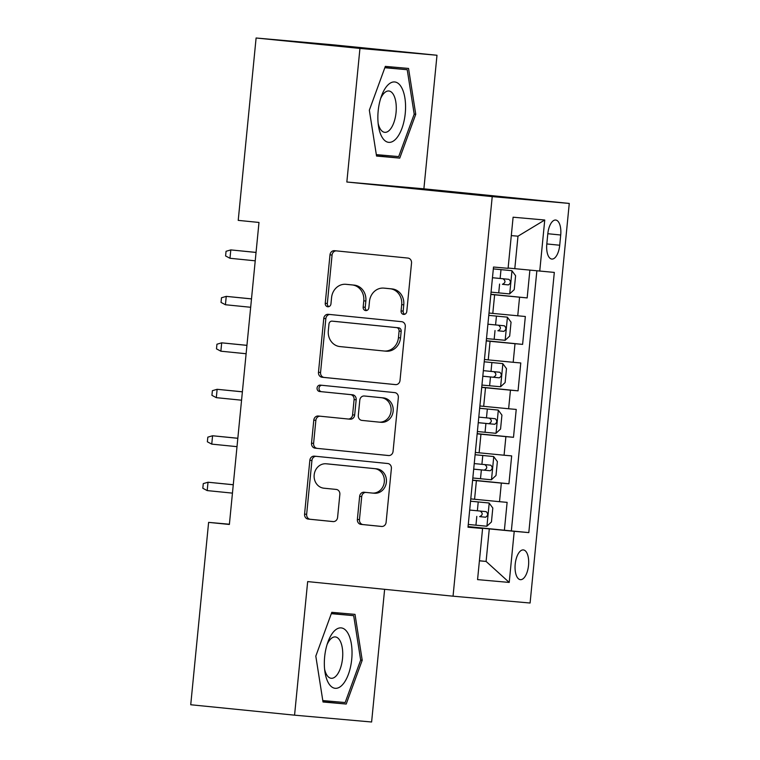 <?xml version="1.0" encoding="UTF-8"?>
<svg xmlns="http://www.w3.org/2000/svg" width="760" height="760" viewBox="0 0 760 760"><rect width="100%" height="100%" fill="white"/><g stroke="black" fill="none" stroke-linecap="round" stroke-linejoin="round"><path stroke-width="1.14" d="M403.617 314.402A3.211 2.869 -84.9 0 0 406.78 311.495L411.53 263.036A4.579 4.094 -84.9 0 0 407.901 258.067L334.514 250.695A4.579 4.094 -84.9 0 0 334.476 250.695A4.579 4.094 -84.9 0 0 329.992 254.847L325.242 303.306A3.211 2.869 -84.9 0 0 330.952 303.876L331.569 297.606A14.668 13.11 -84.9 0 1 345.904 284.306A14.668 13.11 -84.9 0 1 346.047 284.326L352.155 284.933A14.668 13.11 -84.9 0 1 363.774 300.837L363.156 307.106A3.211 2.869 -84.9 0 0 368.866 307.686L369.483 301.416A14.668 13.11 -84.9 0 1 383.819 288.116A14.668 13.11 -84.9 0 1 383.962 288.125L390.079 288.743A14.668 13.11 -84.9 0 1 401.688 304.646L401.08 310.916A3.211 2.869 -84.9 0 0 403.617 314.402M528.533 565.383A14.944 6.688 95.7 0 0 523.355 549.927A14.944 6.688 95.7 0 0 515.204 564.205A14.944 6.688 95.7 0 0 520.372 579.661A14.944 6.688 95.7 0 0 528.533 565.383M357.371 519.422A4.579 4.094 -84.9 0 0 361 524.39L381.587 526.461A4.579 4.094 -84.9 0 0 381.634 526.461A4.579 4.094 -84.9 0 0 386.108 522.31L391.39 468.492A4.579 4.094 -84.9 0 0 387.762 463.524L314.374 456.152A4.579 4.094 -84.9 0 0 314.327 456.152A4.579 4.094 -84.9 0 0 309.852 460.303L304.57 514.121A4.579 4.094 -84.9 0 0 308.199 519.089L333.07 521.588A4.579 4.094 -84.9 0 0 333.117 521.588A4.579 4.094 -84.9 0 0 337.592 517.436L339.853 494.408A4.579 4.094 -84.9 0 0 336.224 489.431L323.893 488.195A12.255 10.963 -84.9 0 1 314.174 474.962A12.255 10.963 -84.9 0 1 326.173 463.79A12.255 10.963 -84.9 0 1 326.287 463.799L374.594 468.644A12.255 10.963 -84.9 0 1 384.313 481.878A12.255 10.963 -84.9 0 1 372.315 493.059A12.255 10.963 -84.9 0 1 372.2 493.05L364.154 492.242A4.579 4.094 -84.9 0 0 364.106 492.233A4.579 4.094 -84.9 0 0 359.632 496.394L357.371 519.422L359.452 519.602A4.579 4.094 -84.9 0 0 363.08 524.581L382.014 526.481M307.667 581.59L294.566 715.169L190.732 704.748L208.611 522.376L229.377 524.466L258.989 222.452L238.222 220.371L256.101 38L359.945 48.431L346.845 182.011L492.223 196.612L453.045 596.192L307.667 581.59M395.494 384.626A4.579 4.094 -84.9 0 0 395.542 384.626A4.579 4.094 -84.9 0 0 400.016 380.475L405.298 326.658A4.579 4.094 -84.9 0 0 401.669 321.689L328.282 314.317A4.579 4.094 -84.9 0 0 328.234 314.317A4.579 4.094 -84.9 0 0 323.76 318.469L318.478 372.286A4.579 4.094 -84.9 0 0 322.107 377.255L395.58 384.626M398.344 397.575L393.062 451.392A4.579 4.094 -84.9 0 1 388.588 455.544A4.579 4.094 -84.9 0 1 388.541 455.544L315.153 448.172A4.579 4.094 -84.9 0 1 311.524 443.203L313.785 420.166A4.579 4.094 -84.9 0 1 318.269 416.014A4.579 4.094 -84.9 0 1 318.307 416.024L348.07 419.007A4.579 4.094 -84.9 0 0 348.108 419.016A4.579 4.094 -84.9 0 0 352.592 414.856L354.094 399.579A4.579 4.094 -84.9 0 0 350.464 394.611L319.476 391.495A3.211 2.869 -84.9 0 1 320.102 385.111L394.715 392.606A4.579 4.094 -84.9 0 1 398.344 397.575M468.065 526.585L504.383 530.233L507.119 502.36L499.519 501.685L501.334 483.094L472.596 480.31M472.615 480.12L508.934 483.769L511.67 455.895L504.07 455.221L505.894 436.63L477.156 433.846M477.175 433.656L513.494 437.304L516.23 409.431L508.63 408.756L510.454 390.174L481.716 387.381M481.726 387.201L518.054 390.839L520.781 362.966L513.181 362.292L515.005 343.71L486.267 340.917M486.286 340.736L522.605 344.385L525.341 316.502L489.003 313.044M499.519 501.685L470.782 498.892M504.07 455.221L475.332 452.428M508.63 408.756L479.892 405.973M513.181 362.292L484.443 359.508M547.798 233.871L546.801 244.093A14.469 6.479 95.7 0 0 551.808 259.065A14.469 6.479 95.7 0 0 559.711 245.233L560.709 235.011A14.469 6.479 95.7 0 0 555.702 220.039A14.469 6.479 95.7 0 0 547.798 233.871M492.223 196.612L569.269 203.433L530.091 603.022L453.045 596.192M504.383 530.233L528.808 532.608L554.315 272.412L508.117 268.042M528.808 532.608L514.225 531.316L509.219 582.426L477.565 579.614L482.581 528.504L467.998 527.212L493.515 267.026L508.089 268.318L513.105 217.208L544.749 220.01L539.742 271.12M490.846 294.272L527.164 297.92L490.827 294.452M522.605 344.385L515.005 343.71M518.054 390.839L510.454 390.174M513.494 437.304L505.894 436.63M508.934 483.769L501.334 483.094M511.356 530.85L536.855 270.835M527.164 297.92L529.881 270.17M479.417 560.756L486.096 561.431L489.288 528.903L468.046 526.775M514.795 268.707L517.987 236.189L511.3 235.6M346.845 182.011L423.89 188.832L436.99 55.252L359.945 48.431M436.99 55.252L333.146 44.83L256.101 38M294.566 715.169L371.611 722L384.626 589.323M423.89 188.832L569.269 203.433M229.406 524.219L208.611 522.376M479.408 560.832L486.096 561.431L509.219 582.426M468.027 526.946L482.581 528.504M489.288 528.903L514.225 531.316M517.987 236.189L544.749 220.01M369.341 110.19L376.551 156.056L399.75 158.108L415.748 114.294L408.548 68.438L385.339 66.377L369.341 110.19M346.218 704.045L362.216 660.24L355.015 614.375L331.806 612.322L315.808 656.127L323.019 701.993L346.218 704.045L328.776 702.297L329.203 701.128M376.513 155.847L382.308 156.361L382.736 155.182M391.324 68.115L391.134 66.889M384.845 67.735L407.217 69.711L414.2 114.152L415.748 114.294M382.308 156.361L399.75 158.108M322.981 701.784L328.776 702.297M337.791 614.061L337.601 612.836M331.312 613.672L353.685 615.657L360.667 660.088L362.216 660.24M404.709 314.269A3.211 2.869 -84.9 0 1 403.161 311.106L403.769 304.836A14.668 13.11 -84.9 0 0 392.16 288.923L390.079 288.743M385.766 288.287A14.668 13.11 -84.9 0 1 385.909 288.297A14.668 13.11 -84.9 0 1 386.042 288.315L392.16 288.923M347.852 284.477A14.668 13.11 -84.9 0 1 347.985 284.497A14.668 13.11 -84.9 0 1 348.127 284.506L354.236 285.123A14.668 13.11 -84.9 0 1 365.854 301.026L365.237 307.297A3.211 2.869 -84.9 0 0 366.795 310.469M336.176 250.866A4.579 4.094 -84.9 0 0 332.072 255.027L327.322 303.487A3.211 2.869 -84.9 0 0 328.871 306.66M329.935 314.478A4.579 4.094 -84.9 0 0 325.841 318.649L320.558 372.466A4.579 4.094 -84.9 0 0 324.188 377.435L395.922 384.645M399.095 331.103A3.211 2.869 -84.9 0 0 396.558 327.617L332.139 321.147A3.211 2.869 -84.9 0 0 328.976 324.055L328.32 330.666A14.668 13.11 -84.9 0 0 339.938 346.579L383.971 350.997A14.668 13.11 -84.9 0 0 384.104 351.006A14.668 13.11 -84.9 0 0 398.449 337.716L399.095 331.103L401.175 331.284A3.211 2.869 -84.9 0 0 398.639 327.807L396.558 327.617M334.162 321.328A3.211 2.869 -84.9 0 1 334.191 321.337A3.211 2.869 -84.9 0 0 334.191 321.337L398.639 327.807M384.247 351.025L386.051 351.177A14.668 13.11 -84.9 0 0 386.194 351.196A14.668 13.11 -84.9 0 0 400.529 337.896L398.449 337.716M401.175 331.284L400.529 337.896M388.968 455.563L315.153 448.172M319.969 416.185A4.579 4.094 -84.9 0 0 315.865 420.356L313.604 443.384A4.579 4.094 -84.9 0 0 317.233 448.352M348.156 419.016L350.151 419.197A4.579 4.094 -84.9 0 0 350.198 419.197A4.579 4.094 -84.9 0 0 354.673 415.045L356.174 399.76A4.579 4.094 -84.9 0 0 352.545 394.791L319.476 391.495M321.831 385.282A3.211 2.869 -84.9 0 0 321.556 391.685M378.955 422.113A12.255 10.963 -84.9 0 0 379.069 422.123A12.255 10.963 -84.9 0 0 391.058 410.941A12.255 10.963 -84.9 0 0 381.349 397.708L364.325 395.998A4.579 4.094 -84.9 0 0 364.277 395.998A4.579 4.094 -84.9 0 0 359.803 400.149L358.302 415.425A4.579 4.094 -84.9 0 0 361.931 420.403L378.955 422.113M379.183 422.132L381.035 422.294A12.255 10.963 -84.9 0 0 381.149 422.303A12.255 10.963 -84.9 0 0 393.148 411.122A12.255 10.963 -84.9 0 0 383.43 397.898L381.349 397.708M366.32 396.178A4.579 4.094 -84.9 0 1 366.367 396.178A4.579 4.094 -84.9 0 1 366.405 396.188L383.43 397.898M365.807 492.404A4.579 4.094 -84.9 0 0 361.712 496.575L359.452 519.602M372.428 493.069L374.291 493.231A12.255 10.963 -84.9 0 0 374.404 493.24A12.255 10.963 -84.9 0 0 386.394 482.068A12.255 10.963 -84.9 0 0 376.675 468.834L374.594 468.644M328.139 463.961A12.255 10.963 -84.9 0 1 328.253 463.97A12.255 10.963 -84.9 0 1 328.367 463.98L376.675 468.834M316.027 456.323A4.579 4.094 -84.9 0 0 311.933 460.493L306.651 514.302A4.579 4.094 -84.9 0 0 310.279 519.279L333.498 521.607M491.055 292.135L509.608 293.92L514.225 289.645L515.593 275.709L511.879 270.693L493.325 268.897M511.879 270.693L493.335 268.869M502.968 278.73C505.808 280.867 505.628 282.729 502.417 284.306L508.402 284.905C510.862 283.262 511.043 281.399 508.943 279.328L492.461 277.733M256.053 252.405L230.802 249.907L229.976 258.276L255.227 260.813M229.976 258.276L225.596 255.949L226.052 251.303L230.802 249.907L256.053 252.444M405.251 113.363A30.343 13.585 95.7 0 0 398.097 83.315A30.343 13.585 95.7 0 0 381.501 95.95A30.343 13.585 95.7 0 0 378.176 110.96A30.343 13.585 95.7 0 0 378.48 126.017A30.343 13.585 95.7 0 0 392.302 141.664A30.343 13.585 95.7 0 0 405.251 113.363M378.138 123.282A20.776 9.3 95.7 0 0 384.721 132.335A20.776 9.3 95.7 0 0 396.065 112.489A20.776 9.3 95.7 0 0 388.873 90.991A20.776 9.3 95.7 0 0 380.627 98.562M384.921 67.545L407.217 69.711M414.2 114.152L398.696 156.598L376.323 154.612M347.519 632.548A30.343 13.585 95.7 0 0 327.969 641.896A30.343 13.585 95.7 0 0 324.947 671.954A30.343 13.585 95.7 0 0 328.852 683.658A30.343 13.585 95.7 0 0 348.422 674.244A30.343 13.585 95.7 0 0 347.519 632.548M324.606 669.227A20.776 9.3 95.7 0 0 326.876 675.098A20.776 9.3 95.7 0 0 331.189 678.281A20.776 9.3 95.7 0 0 341.687 663.803A20.776 9.3 95.7 0 0 339.653 640.11A20.776 9.3 95.7 0 0 335.341 636.937A20.776 9.3 95.7 0 0 327.094 644.499M331.388 613.481L353.685 615.657M360.667 660.088L345.163 702.544L322.791 700.558M507.328 317.148L488.775 315.362L507.328 317.148L511.043 322.164L509.675 336.11L505.162 340.28L507.423 317.281M505.162 340.28L486.495 338.599M498.408 325.195C501.248 327.332 501.068 329.184 497.867 330.762L503.842 331.369C506.312 329.716 506.492 327.864 504.393 325.793L487.911 324.197M251.503 298.87L226.243 296.372L225.425 304.741L250.677 307.277M225.425 304.741L221.036 302.413L221.493 297.768L226.243 296.372L251.494 298.908M502.769 363.613L484.224 361.798L502.769 363.613L506.483 368.628L505.115 382.574L500.612 386.745L502.863 363.745M500.612 386.745L481.945 385.063M482.809 376.228L499.282 377.834C501.752 376.181 501.933 374.328 499.833 372.257L483.351 370.652M493.858 371.649C496.698 373.796 496.517 375.649 493.306 377.226L482.809 376.2M246.943 345.325L221.682 342.836L220.865 351.196L246.116 353.733M220.865 351.196L216.486 348.868L216.942 344.223L221.682 342.836L246.943 345.373M477.384 431.519L495.938 433.314L500.564 429.029L501.923 415.093L498.218 410.077L479.664 408.291M498.218 410.077L479.664 408.262M478.249 422.693L494.731 424.289C497.201 422.645 497.382 420.793 495.273 418.712L478.8 417.116M489.297 418.114C492.138 420.251 491.957 422.113 488.756 423.69L478.249 422.665M242.392 391.79L217.132 389.3L216.315 397.66L241.566 400.197M216.315 397.66L211.926 395.333L212.382 390.688L217.132 389.3L242.383 391.837M472.824 477.983L491.378 479.769L496.005 475.494L497.372 461.558L493.658 456.541L475.104 454.755M493.658 456.541L475.104 454.727M473.698 469.158L490.171 470.753C492.642 469.11 492.822 467.248 490.722 465.177L474.24 463.581M484.747 464.578C487.587 466.716 487.407 468.578 484.196 470.155L473.698 469.129M237.832 438.254L212.572 435.765L211.755 444.125L237.006 446.661M211.755 444.125L207.366 441.798L207.822 437.152L212.572 435.765L237.832 438.301M468.274 524.447L486.828 526.233L491.444 521.958L492.812 508.022L489.108 503.006L470.554 501.22M489.108 503.006L470.554 501.192M480.187 511.043C483.027 513.181 482.847 515.042 479.645 516.619L485.621 517.218C488.081 515.575 488.272 513.712 486.162 511.642L469.69 510.045M233.273 484.719L208.022 482.229L207.195 490.589L232.456 493.126M207.195 490.589L202.815 488.262L203.272 483.616L208.022 482.229L233.273 484.766M474.572 499.272L476.397 480.69M479.132 452.808L480.947 434.226M483.683 406.353L485.507 387.762M488.243 359.888L490.058 341.297M492.793 313.424L494.617 294.842M517.74 315.827L519.564 297.245M547.817 233.719L560.709 235.011M546.82 243.941L559.711 245.233M403.769 304.836L401.688 304.646M386.042 288.315L383.962 288.125M365.237 307.297L363.156 307.106M365.854 301.026L363.774 300.837M354.236 285.123L352.155 284.933M348.127 284.506L346.047 284.326M327.322 303.487L325.242 303.306M332.072 255.027L329.992 254.847M403.161 311.106L401.08 310.916M324.188 377.435L322.107 377.255M320.558 372.466L318.478 372.286M325.841 318.649L323.76 318.469M313.604 443.384L311.524 443.203M315.865 420.356L313.785 420.166M354.673 415.045L352.592 414.856M356.174 399.76L354.094 399.579M352.545 394.791L350.464 394.611M366.405 396.188L364.325 395.998M361.712 496.575L359.632 496.394M328.367 463.98L326.287 463.799M310.279 519.279L308.199 519.089M306.651 514.302L304.57 514.121M311.933 460.493L309.852 460.303M363.08 524.581L361 524.39M509.722 293.816L511.974 270.816M500.127 278.483L500.992 269.658M498.721 292.885L499.586 284.059M502.417 284.306L508.402 284.905M495.577 324.947L496.442 316.113M494.161 339.349L495.026 330.524M497.867 330.762L503.842 331.369M491.017 371.402L491.881 362.577M489.611 385.814L490.475 376.979M493.306 377.226L499.282 377.834M496.052 433.2L498.313 410.2M486.466 417.867L487.331 409.041M485.051 432.278L485.916 423.443M488.756 423.69L494.731 424.289M491.501 479.664L493.753 456.665M481.906 464.331L482.771 455.506M480.491 478.733L481.365 469.908M484.196 470.155L490.171 470.753M486.942 526.129L489.203 503.13M477.356 510.796L478.22 501.97M475.94 525.198L476.805 516.372M479.645 516.619L485.621 517.218M385.909 288.297L383.819 288.116M347.985 284.497L345.904 284.306M386.194 351.196L384.104 351.006M350.198 419.197L348.108 419.016M381.149 422.303L379.069 422.123M366.367 396.178L364.277 395.998M374.404 493.24L372.315 493.059M328.253 463.97L326.173 463.79"/></g></svg>
